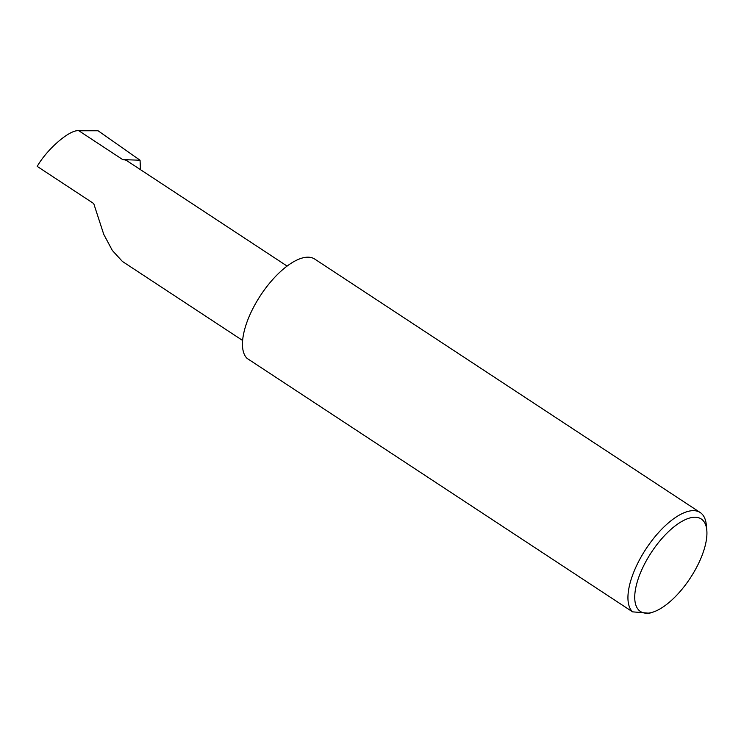 <?xml version="1.0" encoding="UTF-8"?>
<svg xmlns="http://www.w3.org/2000/svg" width="744" height="744" viewBox="0 0 744 744"><rect width="100%" height="100%" fill="white"/><g stroke="black" fill="none" stroke-linecap="round" stroke-linejoin="round"><path stroke-width="1.12" d="M242.618 340.473L122.379 261.423L112.335 250.449L103.751 234.351L93.725 203.558L37.2 166.386C47.291 148.754 70.206 129.158 78.855 130.758L98.059 130.767L140.067 160.239L140.43 169.632M644.444 564.24A55.354 23.306 123.3 0 0 652.925 612.135A55.354 23.306 123.3 0 0 697.202 566.203A55.354 23.306 123.3 0 0 706.8 530.193A55.354 23.306 123.3 0 0 682.611 520.995A55.354 23.306 123.3 0 0 644.444 564.24M652.925 612.135L649.484 613.242L632.558 611.847A60.171 25.333 -56.7 0 1 638.501 561.757A60.171 25.333 -56.7 0 1 700.234 512.551A60.171 25.333 -56.7 0 1 706.279 524.753L706.8 530.193M632.558 611.847L247.092 358.394A60.171 25.333 -56.7 0 1 253.025 308.295A60.171 25.333 -56.7 0 1 314.759 259.089L700.234 512.551M287.128 266.092L127.215 160.946A43.301 18.237 123.3 0 0 122.713 159.597L140.067 160.239M122.713 159.597L78.855 130.758"/></g></svg>
